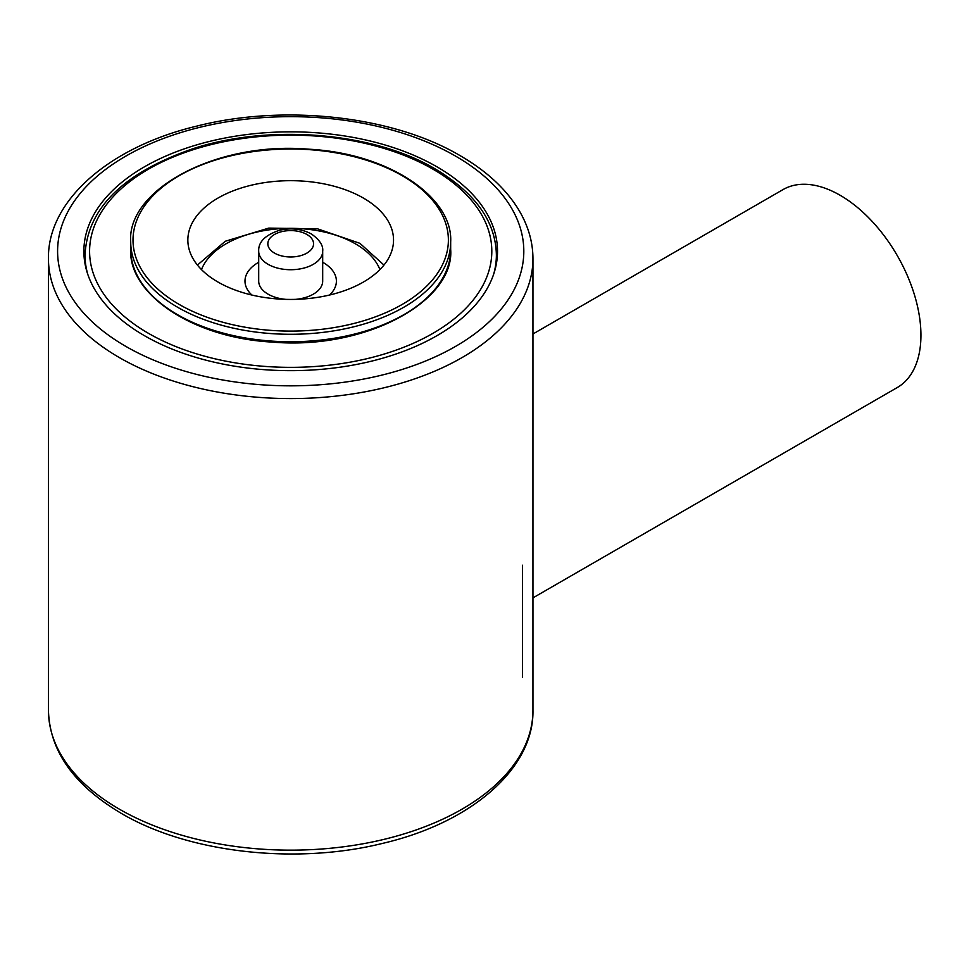 <?xml version="1.0" encoding="UTF-8"?>
<svg xmlns="http://www.w3.org/2000/svg" width="969" height="969" viewBox="0 0 969 969"><rect width="100%" height="100%" fill="white"/><g stroke="black" fill="none" stroke-linecap="round" stroke-linejoin="round"><path stroke-width="1.45" d="M436.946 166.813A206.821 119.405 0 0 0 211.545 140.929A206.821 119.405 0 0 0 83.879 251.25A206.821 119.405 0 0 0 144.454 335.686A206.821 119.405 0 0 0 369.843 361.57A206.821 119.405 0 0 0 497.521 251.25A206.821 119.405 0 0 0 436.946 166.813M532.95 333.978L783 189.609A114.269 65.977 60 0 1 840.135 195.278A114.269 65.977 60 0 1 914.784 295.969A114.269 65.977 60 0 1 897.27 387.539L532.95 597.873M522.545 565.242L522.545 677.198M302.594 181.082A102.847 59.375 0 0 0 187.853 240.058A102.847 59.375 0 0 0 278.793 299.033A102.847 59.375 0 0 0 393.535 240.058A102.847 59.375 0 0 0 302.594 181.082M258.699 251.25C258.202 241.984 265.276 234.946 279.932 230.15C291.548 227.703 302.049 228.987 311.424 234.001C319.637 239.827 323.392 245.581 322.689 251.25A31.989 18.472 180 0 1 302.946 268.316A31.989 18.472 180 0 1 268.074 264.307A31.989 18.472 180 0 1 258.699 251.25L258.699 281.107A31.989 18.472 0 0 0 268.074 294.164A31.989 18.472 0 0 0 285.819 299.36M295.581 299.36A31.989 18.472 0 0 0 322.689 281.107L322.689 251.25M329.521 295.036A45.713 26.393 0 0 0 336.4 281.107A45.713 26.393 0 0 0 323.016 262.442A45.713 26.393 0 0 0 322.689 262.26A45.713 26.393 0 0 1 323.016 262.442A45.713 26.393 0 0 1 336.4 281.107A45.713 26.393 0 0 1 329.521 295.036M258.699 262.26A45.713 26.393 0 0 0 244.987 281.107A45.713 26.393 0 0 0 251.879 295.036A45.713 26.393 0 0 1 244.987 281.107A45.713 26.393 0 0 1 258.699 262.26M532.95 258.711A242.25 139.863 180 0 1 383.409 387.927A242.25 139.863 180 0 1 119.405 357.609A242.25 139.863 180 0 1 48.45 258.711L48.45 710.289A242.25 139.863 0 0 0 119.405 809.188A242.25 139.863 0 0 0 383.409 839.505A242.25 139.863 0 0 0 532.95 710.289L532.95 258.711C532.914 243.074 528.808 227.885 520.632 213.132C508.156 190.978 487.976 171.816 460.105 155.634C392.905 115.88 284.147 103.78 196.719 126.127C108.516 147.179 47.372 201.286 48.45 258.711M125.873 346.417A233.105 134.582 0 0 0 455.527 346.417A233.105 134.582 0 0 0 455.527 156.082A233.105 134.582 0 0 0 125.873 156.082A233.105 134.582 0 0 0 125.873 346.417M87.719 274.166A205.682 118.751 180 0 1 85.018 254.98C87.428 208.153 123.463 172.712 193.122 148.657C269.988 123.572 373.695 132.268 435.19 168.921C475.355 192.988 495.753 221.671 496.382 254.98A205.682 118.751 180 0 1 493.681 274.166M148.487 333.348A201.116 116.11 0 0 0 432.913 333.348A201.116 116.11 0 0 0 432.913 169.151A201.116 116.11 0 0 0 148.487 169.151A201.116 116.11 0 0 0 148.487 333.348M130.718 241.923C126.648 190.324 215.469 141.038 309.099 149.214C389.647 153.465 453.189 197.846 450.67 241.923A159.97 92.358 180 0 1 272.192 333.663A159.97 92.358 180 0 1 130.718 241.923L130.718 249.384A159.97 92.358 0 0 0 272.192 341.124A159.97 92.358 0 0 0 450.67 249.384C454.752 300.971 365.931 350.269 272.301 342.093C191.753 337.842 128.211 293.45 130.718 249.384M272.446 330.49A157.693 91.038 0 0 0 447.327 250.583A157.693 91.038 0 0 0 308.941 149.626A157.693 91.038 0 0 0 134.073 229.52A157.693 91.038 0 0 0 272.446 330.49M274.542 253.115A22.856 13.191 0 0 0 306.858 253.115A22.856 13.191 0 0 0 306.858 234.45A22.856 13.191 0 0 0 274.542 234.45A22.856 13.191 0 0 0 274.542 253.115M379.909 269.588A91.413 52.774 0 0 0 355.344 243.788A91.413 52.774 0 0 0 265.191 230.428A91.413 52.774 0 0 0 201.491 269.588M532.95 710.289C534.064 768.199 471.83 822.693 382.513 843.405C295.46 865.051 187.938 852.781 121.295 813.366C73.826 785.193 49.552 750.83 48.45 710.289M496.382 254.98L496.382 263.786M85.018 254.98L85.018 263.786M450.67 241.923L450.67 249.384M383.966 265.07L359.911 243.328L317.626 228.854L268.764 228.103L225.268 241.257L197.434 265.07"/></g></svg>
